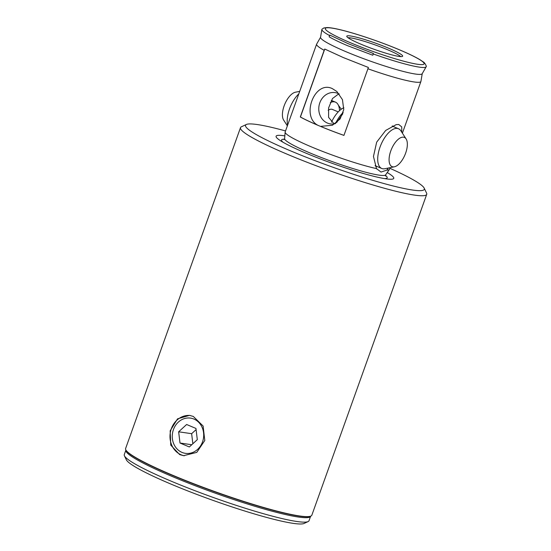 <?xml version="1.0" encoding="UTF-8"?>
<svg xmlns="http://www.w3.org/2000/svg" width="551" height="551" viewBox="0 0 551 551"><rect width="100%" height="100%" fill="white"/><g stroke="black" fill="none" stroke-linecap="round" stroke-linejoin="round"><path stroke-width="0.83" d="M240.498 127.653L125.607 448.521A98.904 10.469 19.7 0 0 125.759 449.761L125.917 450.084A98.643 10.441 19.7 0 0 126.014 450.27A98.643 10.441 19.7 0 0 172.36 475.355A98.643 10.441 19.7 0 0 310.413 516.294A98.643 10.441 19.7 0 0 310.599 516.211L310.929 516.06A98.904 10.469 19.7 0 0 311.838 515.199L426.722 194.338A98.904 10.469 -160.3 0 1 287.209 154.225A98.904 10.469 -160.3 0 1 240.498 127.653A98.904 10.469 -160.3 0 1 241.4 126.799L246.414 124.457A94.944 10.049 19.7 0 0 290.391 150.795A94.944 10.049 19.7 0 0 382.387 183.111A94.944 10.049 19.7 0 0 424.174 188.111A94.944 10.049 19.7 0 0 389.832 168.275M125.759 449.761A98.904 10.469 19.7 0 0 172.325 475.093A98.904 10.469 19.7 0 0 310.929 516.06M310.606 516.287L309.015 520.729A98.112 10.386 -160.3 0 1 308.119 521.583A98.112 10.386 -160.3 0 1 170.617 480.94A98.112 10.386 -160.3 0 1 124.43 455.815A98.112 10.386 -160.3 0 1 124.278 454.582L125.869 450.139A98.112 10.386 19.7 0 0 172.215 476.498A98.112 10.386 19.7 0 0 310.606 516.287L310.681 516.149M334.126 123.899L328.589 117.37L328.61 107.886L332.494 98.546L338.81 93.794M335.166 123.699A15.827 13.933 98.3 0 1 330.462 123.92A15.827 13.933 98.3 0 1 327.439 123.073A15.827 13.933 98.3 0 1 319.305 104.504A15.827 13.933 98.3 0 1 335.029 92.602A15.827 13.933 98.3 0 1 338.052 93.443A15.827 13.933 98.3 0 1 339.237 94.021M360.795 44.149A29.671 3.141 -160.3 0 1 346.772 36.38A29.671 3.141 -160.3 0 1 360.43 38.267A29.671 3.141 -160.3 0 1 388.634 48.212A29.671 3.141 -160.3 0 1 402.533 56.347A29.671 3.141 -160.3 0 1 360.795 44.149M400.722 56.601A28.68 3.037 19.7 0 0 387.601 49.748A28.68 3.037 19.7 0 0 348.012 37.73M190.191 415.488A20.373 17.942 -81.7 0 0 170.576 431.302A20.373 17.942 -81.7 0 0 181.148 454.809A20.373 17.942 -81.7 0 0 184.33 455.773M179.667 454.596L170.748 445.118L170.169 430.82L177.532 418.843L189.482 415.364L193.325 416.446L203.119 426.04L204.786 440.49L196.776 452.378L183.6 455.684L179.667 454.596M388.407 168.007L386.836 170.114L381.037 172.07L376.491 168.599L373.461 156.463L376.67 142.158L385.686 130.442L396.19 124.629L398.766 124.498L401.727 126.909L401.789 132.226M375.141 165.789A21.758 10.056 112.9 0 0 376.016 166.271A21.758 10.056 112.9 0 0 377.18 166.595A21.758 10.056 112.9 0 0 377.339 166.616M394.103 126.882A21.758 10.056 112.9 0 0 392.939 126.179A21.758 10.056 112.9 0 0 392.36 125.979M329.14 36.814C333.768 39.493 339.946 42.468 347.674 45.733L372.779 55.224L373.399 53.495L348.377 43.763L329.76 35.078L329.14 36.814L329.76 35.078M424.174 188.111L426.57 193.098A98.904 10.469 -160.3 0 1 426.722 194.338M284.833 135.89A62.49 6.612 19.7 0 0 280.06 140.436A62.49 6.612 19.7 0 0 305.619 153.013A62.49 6.612 19.7 0 0 388.042 179.096A62.49 6.612 19.7 0 0 387.229 172.559M386.836 170.114A55.382 5.861 19.7 0 0 389.378 169.46A55.382 5.861 19.7 0 0 389.461 169.315L390.046 167.676M376.719 168.971L376.491 168.599A55.382 5.861 19.7 0 1 311.336 146.855A55.382 5.861 19.7 0 1 285.136 132.137A55.382 5.861 19.7 0 1 285.17 131.971L316.605 44.176A55.382 5.861 19.7 0 0 324.167 50.32L300.302 116.984A55.382 5.861 19.7 0 0 316.921 124.884L320.923 126.572A55.382 5.861 19.7 0 0 343.934 135.401L368.399 67.47L343.425 57.607L324.759 49.053L324.167 50.32M373.11 53.922A55.382 5.861 19.7 0 0 426.15 66.802A55.382 5.861 19.7 0 0 426.233 66.451C426.873 66.905 424.704 62.304 423.161 61.864L420.048 59.756C415.378 56.946 408.525 53.633 399.496 49.817C381.168 42.041 356.208 33.556 340.738 29.857C334.912 28.432 330.442 27.66 327.342 27.55L323.94 27.929L322.046 29.141A55.382 5.861 19.7 0 0 321.88 29.472A55.382 5.861 19.7 0 0 329.47 35.505M321.88 29.472L320.544 37.344A53.991 5.717 19.7 0 0 346.076 51.746A53.991 5.717 19.7 0 0 422.19 73.738L426.15 66.802M367.806 68.737A55.382 5.861 19.7 0 0 420.895 81.52A55.382 5.861 19.7 0 0 420.923 81.41L422.238 73.641M343.941 135.374A55.382 5.861 -160.3 0 1 320.53 126.372L332.405 125.256L340.07 118.995L343.748 109.663L342.46 99.669L336.861 91.507L332.322 88.621C314.835 80.026 300.922 115.924 317.555 125.118A55.382 5.861 -160.3 0 1 300.426 117.005L324.759 49.053M341.276 109.222L338.417 105.262M334.808 101.859L331.268 100.578M316.921 124.884L317.555 125.118M308.119 521.583L304.104 523.45A94.944 10.049 -160.3 0 1 171.044 484.122A94.944 10.049 -160.3 0 1 126.344 459.803L124.43 455.815M320.53 126.372L320.923 126.572M320.565 37.241L316.653 44.08A55.382 5.861 19.7 0 0 316.605 44.176M285.542 130.938A94.944 10.049 19.7 0 0 246.414 124.457M180.976 451.916A17.804 15.676 -81.7 0 0 202.059 443.059A17.804 15.676 -81.7 0 0 194.978 419.552A17.804 15.676 -81.7 0 0 173.902 428.409A17.804 15.676 -81.7 0 0 180.976 451.916M197.306 439.67L195.956 428.444L186.631 424.504L178.648 431.798L179.998 443.025L189.33 446.964L197.306 439.67M191.762 444.74L179.998 443.025M196.101 429.615L191.638 433.692L192.85 443.748M191.638 433.692L178.648 431.798M394.364 166.801L384.901 168.723A21.558 9.966 -67.1 0 1 381.747 168.475A21.558 9.966 -67.1 0 1 377.814 156.746A21.558 9.966 -67.1 0 1 385.886 135.966A21.558 9.966 -67.1 0 1 398.518 128.748A21.558 9.966 -67.1 0 1 400.887 130.835L406.121 138.948A15.848 7.328 112.9 0 0 396.438 141.063A15.848 7.328 112.9 0 0 389.158 157.999A15.848 7.328 112.9 0 0 394.364 166.801A15.848 7.328 112.9 0 0 407.272 146.043A15.848 7.328 112.9 0 0 406.121 138.948M287.36 125.855L283.641 120.077A15.848 7.328 -67.1 0 1 282.491 112.989A15.848 7.328 -67.1 0 1 295.391 92.224L299.716 91.349M298.814 93.863A21.558 9.966 112.9 0 0 287.305 118.548A21.558 9.966 112.9 0 0 287.629 125.105M330.311 102.596A21.558 9.966 -67.1 0 1 335.483 102.149A21.558 9.966 -67.1 0 1 339.519 110.634M335.531 123.445A21.558 9.966 -67.1 0 1 343.218 112.438M331.502 122.129A21.558 9.966 -67.1 0 1 343.879 107.776M328.182 110.262A13.651 6.309 -67.1 0 1 332.411 109.435L338.231 111.894M385.425 175.321A56.099 5.937 -160.3 0 1 384.564 178.614M283.056 142.268A56.099 5.937 -160.3 0 1 284.474 139.176M389.378 169.46L385.631 174.867A53.674 5.682 -160.3 0 1 309.993 152.951A53.674 5.682 -160.3 0 1 284.605 138.694L284.013 139.679M350.112 42.592A52.448 5.551 19.7 0 0 417.575 64.267A52.448 5.551 19.7 0 0 399.323 49.769A52.448 5.551 19.7 0 0 331.86 28.094A52.448 5.551 19.7 0 0 350.112 42.592M385.631 174.867L385.466 176.003M420.895 81.52L402.395 133.177M284.605 138.694L285.136 132.137M398.518 128.748L392.167 126.069M335.483 102.149L331.819 100.599M381.747 168.475L375.1 165.665M336.592 122.639L342.818 113.747"/></g></svg>
